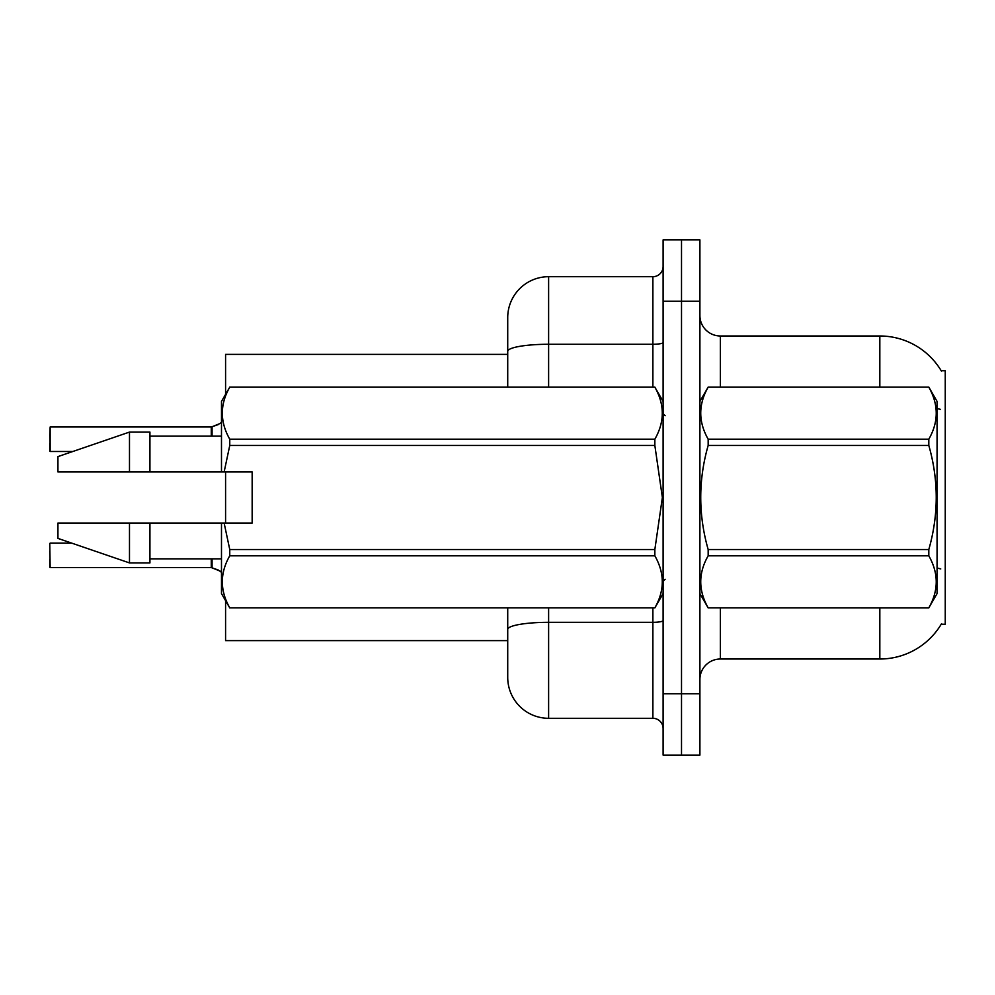 <?xml version="1.0" encoding="UTF-8"?>
<svg xmlns="http://www.w3.org/2000/svg" width="995" height="995" viewBox="0 0 995 995"><rect width="100%" height="100%" fill="white"/><g stroke="black" fill="none" stroke-linecap="round" stroke-linejoin="round"><path stroke-width="1.49" d="M941.556 623.654A71.553 71.553 0 0 1 879.829 659.013A71.553 71.553 0 0 0 941.195 624.263L945.25 624.263L945.25 370.737L941.195 370.737M507.724 354.382L225.579 354.382L225.579 394.331M225.579 523.059L225.579 471.941M507.724 640.618L225.579 640.618L225.579 600.669M699.908 679.461A20.447 20.447 0 0 1 720.355 659.013L879.829 659.013L879.829 607.908M681.513 693.776L681.513 755.106L699.908 755.106L699.908 693.776L681.513 693.776L681.513 755.106L663.105 755.106L663.105 693.776L681.513 693.776L681.513 301.224L681.513 693.776M663.105 693.776L663.105 239.894L681.513 239.894L681.513 301.224L681.513 239.894L699.908 239.894L699.908 693.776M879.829 387.092L879.829 335.987A71.553 71.553 0 0 1 941.345 370.998A71.553 71.553 0 0 0 879.829 335.987L720.355 335.987A20.447 20.447 0 0 1 699.908 315.539A20.447 20.447 0 0 0 720.355 335.987L720.355 387.092M548.618 607.908L548.618 718.303A40.895 40.895 0 0 1 507.724 677.421L507.724 607.908M548.618 718.303L652.882 718.303L652.882 607.908M507.724 317.579L507.724 351.372L507.724 317.579A40.895 40.895 0 0 1 548.618 276.697L652.882 276.697A10.224 10.224 0 0 0 663.105 266.473M507.724 387.092L507.724 351.372A40.895 7.102 180 0 1 548.618 344.27L652.882 344.27L652.882 276.697M663.105 728.527A10.224 10.224 0 0 0 652.882 718.303M220.069 571.08L211.437 567.61L218.203 569.973L221.487 572.312M49.75 435.151L50.16 426.979L211.263 426.979A1.02 1.02 0 0 0 211.437 426.979L212.072 426.743L211.437 426.979A1.02 1.02 180 0 1 211.276 426.992L211.276 436.158L211.263 426.979L50.16 426.979L50.16 451.494L49.75 435.151M218.203 424.616L212.072 426.743L220.069 423.509L212.072 426.743L220.069 423.509L212.072 426.743L212.072 436.158M699.908 401.408L708.166 387.092L928.808 387.092L937.066 401.408L937.066 593.592L928.808 607.846C938.708 590.57 938.708 573.219 928.808 555.807L708.166 555.807C698.266 573.083 698.266 590.421 708.166 607.846L928.808 607.908M928.808 387.092L708.166 387.154C698.266 404.43 698.266 421.78 708.166 439.193L708.166 445.462C698.266 480.063 698.266 514.763 708.166 549.538L708.166 555.807M708.166 439.193L928.808 439.193C938.708 421.917 938.708 404.579 928.808 387.154M928.808 439.193L928.808 445.462L708.166 445.462M708.166 549.538L928.808 549.538C938.708 514.763 938.708 480.063 928.808 445.462M928.808 549.538L928.808 555.807M699.908 593.592L708.166 607.908M708.166 607.846L928.808 607.846M252.158 494.863L252.158 471.941L221.487 471.941L221.487 401.408L229.758 387.154C219.858 404.43 219.858 421.78 229.758 439.193L654.847 439.193C664.747 421.917 664.747 404.579 654.847 387.154L229.758 387.154M250.529 471.941L252.158 471.941L252.158 523.059L224.136 523.059L229.758 549.538L654.847 549.538L662.371 497.5L654.847 445.462L229.758 445.462L224.136 471.941M654.847 549.538L654.847 555.807L229.758 555.807C219.858 573.083 219.858 590.421 229.758 607.846L654.847 607.846C664.747 590.57 664.747 573.219 654.847 555.807M224.136 523.059L221.487 523.059L221.487 593.592L229.758 607.908M229.758 549.538L229.758 555.807M221.487 523.059L149.934 523.059L149.934 562.921L129.487 562.921L129.487 523.059L57.934 523.059L57.934 538.394L129.487 562.921M149.934 523.059L129.487 523.059M57.934 523.059L84.973 523.059M663.105 401.408L654.847 387.154M654.847 439.193L654.847 445.462M229.758 607.846L654.847 607.846M229.758 439.193L229.758 445.462M129.487 432.079L129.487 471.941L57.934 471.941L57.934 456.605L129.487 432.079L149.934 432.079L149.934 471.941L221.487 471.941M129.487 471.941L149.934 471.941M211.276 567.598A1.02 1.02 180 0 1 211.437 567.61A1.02 1.02 -0 0 0 211.276 567.598L211.263 558.842L211.276 567.598L50.16 567.61L49.75 551.267M49.75 567.212L49.75 559.451M49.75 443.322L49.75 451.083M221.487 422.278L220.069 423.509M720.355 607.908L720.355 659.013M940.536 409.405A71.553 12.425 180 0 0 937.066 408.535M940.76 568.941A71.553 12.425 180 0 0 937.066 568.008M699.908 301.224L663.105 301.224M700.306 400.711A20.447 3.545 0 0 1 699.908 400.015M663.105 620.557A10.224 1.779 0 0 1 652.882 622.323L548.618 622.323A40.895 7.102 180 0 0 507.724 629.425M548.618 276.697L548.618 387.092M652.882 387.092L652.882 344.27A10.224 1.779 0 0 0 663.105 342.491M212.072 558.842L212.072 567.859M49.75 543.506L50.16 567.61M665.145 415.723L663.105 413.671M663.105 593.592L654.847 607.908M149.934 558.842L221.487 558.842M229.758 387.092L654.847 387.092M149.934 436.158L221.487 436.158M665.145 579.277L663.105 581.329M50.16 543.096L71.64 543.096M50.16 451.494L72.834 451.494"/></g></svg>
